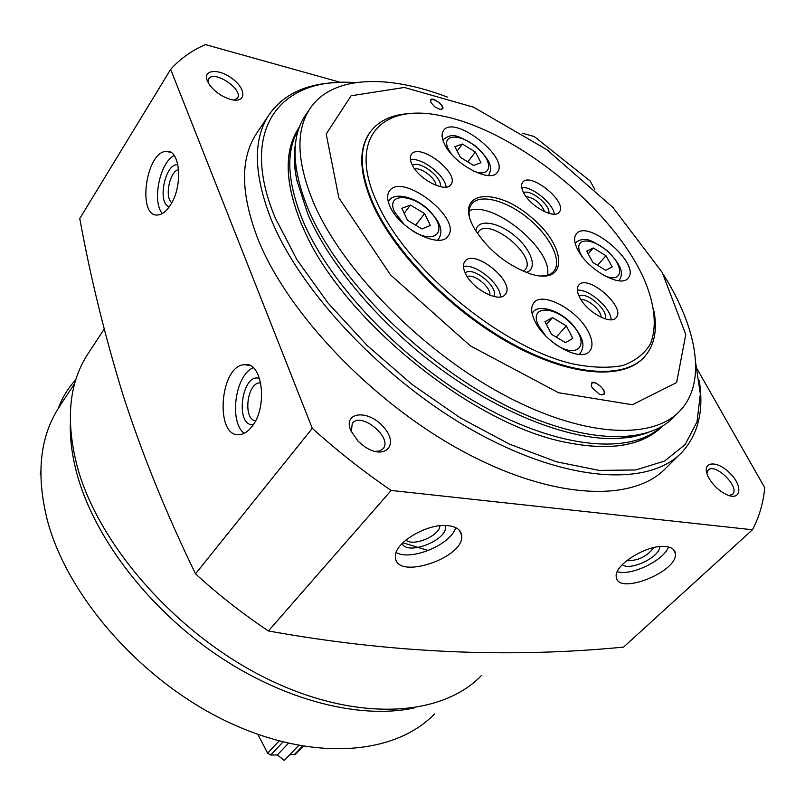 <?xml version="1.0" encoding="UTF-8"?>
<svg xmlns="http://www.w3.org/2000/svg" width="805" height="805" viewBox="0 0 805 805"><rect width="100%" height="100%" fill="white"/><g stroke="black" fill="none" stroke-linecap="round" stroke-linejoin="round"><path stroke-width="1.21" d="M88.973 352.308L87.121 355.126C68.435 384.689 65.396 422.756 78.015 469.325C100.202 547.33 178.197 635.286 267.129 678.776C356.132 722.457 441.532 717.114 481.38 675.596M697.17 369.042L764.75 487.709C763.261 503.135 759.155 517.152 752.434 529.76L623.603 647.099C508.649 658.319 390.254 652.946 268.407 630.959C242.758 613.873 218.467 594.835 195.535 573.834C166.796 514.798 142.827 455.801 123.618 396.865C105.113 336.933 90.492 277.504 79.765 218.558L170.66 69.331C180.189 58.775 191.761 50.524 205.396 44.577L340.736 82.422M752.434 529.76L391.16 490.446L268.407 630.959M391.16 490.446C363.608 471.609 337.315 450.891 312.28 428.32L195.535 573.834M170.117 205.547C166.243 211.373 162.197 214.512 157.981 214.955C136.91 217.984 145.625 151.551 166.313 151.39C180.441 148.965 183.258 186.72 170.117 205.547M251.824 426.69C248.141 431.379 244.227 434.016 240.081 434.579C214.663 439.047 219.202 365.933 244.297 364.645C262.43 360.831 268.317 407.048 251.824 426.69M312.28 428.32L170.66 69.331M522.425 133.238L534.228 136.538L590.025 180.883L594.845 189.356M448.083 525.675C456.425 526.651 460.963 529.901 461.678 535.395C465.199 557.785 396.1 580.808 395.486 557.332C393.041 543.556 427.173 522.848 448.083 525.675M665.725 546.545C671.541 547.199 674.751 549.443 675.345 553.266C678.887 571.399 617.224 596.062 616.278 576.883C613.541 565.06 647.633 543.979 665.725 546.545M207.368 81.003L209.531 84.857C215.458 92.515 222.995 97.486 232.132 99.79C246.37 102.809 246.31 89.053 232.424 78.749C218.839 68.173 202.397 69.431 207.368 81.003M350.769 430.584L358.114 441.281L364.896 446.845C385.353 460.561 399.552 444.652 383.583 427.063C368.428 409.192 342.678 411.526 350.769 430.584M708.853 478.019C713.441 485.727 719.539 491.352 727.167 494.894C741.516 501.072 742.965 485.667 729.652 472.897C716.681 459.806 701.407 461.486 707.696 475.654L708.853 478.019M679.48 454.674L666.198 467.775C633.766 502.783 552.975 500.157 462.513 451.132C372.141 402.309 287.184 312.843 257.852 238.823C240.745 194.045 240.111 159.209 255.98 134.324L257.54 131.98M70.327 423.762C69.934 440.486 72.44 458.276 77.874 477.164C95.845 539.38 148.895 608.65 216.475 654.696C284.125 700.652 360.187 719.67 414.032 707.957M60.274 405.428L58.423 408.236C39.636 437.809 35.994 475.363 47.505 520.875C67.721 596.736 141.439 680.748 226.577 721.35C311.776 762.134 394.752 755.372 434.509 713.934M336.782 82.603C305.447 83.71 282.676 94.718 268.457 115.618C252.79 140.201 253.736 174.886 271.285 219.685C301.342 293.734 387.346 383.844 478.331 433.432C569.417 483.211 650.239 486.562 682.227 451.957C698.317 434.076 703.993 410.349 699.253 380.755M355.206 82.663C281.036 76.606 237.636 128.247 275.31 218.075L297.015 259.834L328.027 303.032L367 345.325L411.908 384.337L460.259 417.855L509.334 444.078L556.456 461.788L599.222 470.402L635.739 469.959L664.638 461.024L685.156 444.561L697.009 421.8L700.35 394.037L695.641 362.632M298.524 129.535C283.873 151.571 284.789 182.956 301.271 223.679L303.686 229.143C341.652 318.398 472.183 424.497 565.965 442.348C608.51 450.911 639.442 446.413 658.762 428.834M298.705 128.981C285.534 150.978 286.962 181.628 302.982 220.942C329.949 284.879 403.235 361.646 481.299 405.328C559.435 449.14 630.567 454.906 660.835 427.063M295.526 143.672C293.865 153.302 294.046 164.049 296.039 175.913L296.864 180.3L307.822 214.12C329.879 265.358 380.876 325.472 441.794 369.887C502.783 414.233 568.793 439.52 614.668 438.624L619.035 438.463L645.016 433.684M402.852 542.771L428.341 550.54M729.058 495.578L732.54 494.29C740.499 487.387 714.84 462.13 708.098 470.16L706.86 473.35M374.889 451.444L379.739 450.961L383.12 448.667C393.051 437.668 360.7 411.164 352.298 423.41L351.262 431.711M234.275 100.112L237.455 98.029C243.724 89.405 213.577 69.421 208.676 79.001L208.183 82.694M668.542 547.008C663.562 560.642 631.201 576.169 617.254 571.721M659.687 546.605C660.513 556.788 629.963 571.48 622.265 564.647M653.861 547.561C647.049 556.527 637.952 560.914 626.562 560.723M455.66 527.597C451.384 544.422 411.184 561.276 396.171 552.562M445.054 525.514C450.267 538.716 407.873 556.496 402.067 543.556M439.902 525.776C439.792 535.788 413.096 546.977 405.851 540.064M244.177 433.321C228.751 421.8 235.271 374.647 253.263 367.754M253.293 424.617C234.285 426.811 241.973 371.336 259.673 378.622M255.517 420.814C242.969 419.536 246.783 383.381 259.502 382.908L260.77 382.898M162.288 213.546C151.833 201.512 159.833 162.258 174.192 155.546M169.322 206.714C156.713 203.695 165.176 162.308 177.935 164.804M171.787 202.719C164.321 197.356 169.654 171.304 178.619 169.523M40.783 474.829L40.25 474.588L40.793 471.167M74.704 383.532L58.614 407.682C62.257 397.569 68.002 388.231 75.831 379.678M97.435 339.408L102.305 331.972M605.702 270.329L592.893 262.48L586.714 251.251L593.305 247.95L605.964 255.728L612.182 266.878L605.702 270.329M473.531 165.428L460.42 157.347L454.895 146.631L462.442 144.055L475.393 152.065L480.957 162.711L473.531 165.428M421.911 228.932L407.551 220.298L401.856 208.314L410.439 205.054L424.607 213.597L430.373 225.491L421.911 228.932M565.492 342.648L551.495 334.296L545.015 321.718L552.492 317.593L566.297 325.874L572.828 338.352L565.492 342.648M306.323 114.008L304.924 116.051C290.655 138.078 291.883 169.453 308.617 210.165C336.651 276.004 413.669 355.548 494.33 399.542C575.062 443.706 646.556 447.198 674.429 416.406L678.031 412.764M447.449 97.113C386.682 73.859 331.348 75.66 309.673 109.108C295.475 131.024 296.824 162.348 313.709 203.061C341.994 268.91 419.355 348.656 500.207 392.91C581.14 437.326 652.634 441.07 680.356 410.419C706.78 382.103 697.341 328.621 663.562 274.736M338.875 197.899L390.465 274.827L470.462 345.929L558.479 392.709L632.358 404.754L676.633 382.546L685.769 334.558L662.233 272.422L612.947 207.489L546.786 149.609L473.612 107.216L404.351 87.463L351.121 95.765L326.196 134.022L338.875 197.899M370.048 132.262L369.274 133.348C358.064 150.122 359.433 174.293 373.399 205.859C395.698 254.501 452.692 312.078 511.648 344.329C570.665 376.68 623.322 380.161 643.829 357.5M431.047 102.688L434.831 106.884L439.792 109.299C451.464 110.003 427.012 91.498 431.047 102.688M592.027 387.608L599.594 394.41C616.197 397.67 586.885 371.286 592.017 387.597L592.027 387.608M413.217 113.435C393.222 113.787 378.732 120.207 369.747 132.704C358.537 149.468 359.916 173.628 373.892 205.195C396.302 254.038 453.708 311.897 512.926 344.097C572.194 376.398 624.801 379.477 644.886 356.353C654.354 345.204 657.423 330.251 654.073 311.485M377.605 203.715C407.209 269.574 501.787 347.388 572.285 363.79C591.564 367.684 608.349 368.277 622.627 365.581C635.155 361.093 644.433 353.868 650.45 343.906C656.93 326.911 655.099 306.001 644.956 281.176C615.09 210.588 515.683 129.776 441.603 115.88C381.359 102.497 346.683 138.48 377.605 203.715M472.907 225.803L473.954 227.795C487.739 249.872 506.707 265.298 530.877 274.052C568.984 285.785 567.042 246.109 530.726 216.797C495.317 186.478 455.036 190.966 472.907 225.803M588.314 331.741C592.661 340.213 593.134 346.653 589.733 351.071C581.572 362.874 545.377 343.443 535.013 321.386C531.028 313.246 530.616 307.077 533.785 302.871C542.067 290.907 577.527 309.895 588.314 331.741M465.511 273.62C472.535 289.337 499.553 303.314 505.278 294.368C516.287 282.334 473.914 247.829 464.867 261.454C462.815 264.312 463.026 268.367 465.511 273.62M412.059 164.592C418.59 179.324 445.89 193.291 450.87 184.627C460.43 173.427 419.083 141.841 411.395 154.51C409.785 156.915 410.007 160.276 412.059 164.592M523.632 192.757C530.394 206.462 554.615 219.554 559.234 212.128C568.3 202.317 529.911 171.153 522.586 182.383C520.915 184.737 521.268 188.189 523.632 192.757M579.771 297.568C586.996 312.129 610.915 325.24 616.157 317.653C626.481 307.218 587.157 273.247 578.654 285.212C576.571 287.969 576.944 292.084 579.771 297.568M390.083 206.603C399.552 228.942 440.174 249.399 447.972 236.137C462.915 218.739 401.514 171.475 389.358 191.097C386.843 194.84 387.084 200.012 390.083 206.603M444.662 144.367C453.909 164.27 490.788 183.651 497.329 172.33C510.108 157.659 453.728 113.958 443.485 130.641C441.321 133.841 441.714 138.42 444.662 144.367M577.97 250.164C587.972 269.917 621.239 288.311 628.061 278.107C641.615 264.211 587.328 218.075 576.259 234.034C573.613 237.596 574.176 242.969 577.97 250.164M288.371 743.347L277.333 754.969L270.711 755.01L267.622 753.128L257.872 734.412M298.615 745.49L284.316 760.423L277.333 754.969M303.153 746.295L295.435 754.335L289.599 754.899M546.434 324.475L552.492 317.593M556.265 337.144L566.297 325.874M404.191 213.234L410.439 205.054M415.662 225.169L424.607 213.597M457.139 150.978L462.442 144.055M467.775 161.886L475.393 152.065M588.153 253.877L593.305 247.95M597.531 265.328L605.964 255.728M601.134 317.321C601.395 310.458 587.831 298.585 580.999 299.671M605.119 318.871C609.103 310.74 586.604 291.048 578.976 295.958M611.126 319.766C611.116 308.194 588.908 288.764 577.346 290.172M544.693 211.775C541.081 203.424 534.812 198.292 525.917 196.36M548.829 213.345C551.033 205.607 530.737 188.954 523.562 192.626M554.283 214.18C553.196 203.494 532.387 186.428 521.68 187.434M436.018 185.381C435.887 178.428 421.418 167.269 414.716 168.949M440.043 186.639C443.535 178.177 419.677 159.762 412.452 165.357M446.081 187.102C445.316 175.44 421.84 157.317 410.429 159.601M489.782 295.224C491.463 287.606 474.326 273.469 467.152 276.548M493.666 296.461C499.482 287.576 472.847 265.59 465.199 272.965M500.418 296.934C500.982 284.215 475.866 263.497 463.469 266.435M523.371 271.315L525.242 269.695C537.589 256.231 488.645 216.454 478.542 231.729L477.536 233.601M526.067 272.412C538.243 269.383 531.672 249.54 514.395 235.553C497.339 221.305 476.6 218.668 475.946 231.166M547.521 275.139C552.965 249.53 493.264 200.435 469.164 210.679M540.658 276.004C546.736 276.045 551.163 274.384 553.931 271.033C562.433 260.699 549.865 235.835 527.929 218.135C506.114 200.264 479.549 193.331 471.599 204.108C469.144 207.428 468.48 211.926 469.627 217.571M601.275 394.883L603.579 394.158C607.141 390.687 594.774 379.568 591.786 383.552L591.323 385.786M440.727 109.41L442.086 108.745C444.612 105.747 432.859 96.912 430.876 100.313L430.665 101.772M603.911 275.431C622.818 284.225 625.213 266.948 607.886 251.673C591.011 236.036 571.761 237.958 581.25 254.893L582.518 257.016M473.068 170.871C491.865 178.609 494.179 162.197 477.013 147.677C460.299 132.825 440.244 133.801 448.556 149.579L451.102 153.695M411.999 230.502C435.133 245.666 448.777 231.005 430.403 212.168C412.905 193.12 385.132 192.486 394.581 211.967L404.1 224.364M554.705 343.735C577.608 360.137 590.87 344.58 572.214 324.747C554.393 304.693 527.869 305.296 538.787 326.176L545.81 335.967M279.033 741.013L267.622 753.128M282.968 742.039L270.711 755.01M302.459 746.185L294.107 754.879M578.906 354.431L580.314 353.164C584.108 347.015 585.567 339.992 571.892 323.831C557.805 308.768 537.408 304.481 532.92 312.31L532.105 313.537M619.035 280.522L619.256 280.281C622.778 274.354 623.925 267.28 606.799 250.335C595.579 242.587 588.515 239.025 585.597 239.659C582.055 239.115 578.634 240.202 575.344 242.919L575.132 243.201M488.283 175.51L488.736 174.977C491.925 168.819 492.69 161.584 474.688 145.393C454.241 132.865 451.645 133.962 443.082 139.647L443.082 139.647M437.447 240.202L438.795 238.823C442.187 232.383 443.223 225.159 428.461 209.672C413.529 195.535 393.303 192.506 389.117 200.656L388.352 202.015M87.121 355.126L104.177 329.124M255.98 134.324L268.457 115.618M303.686 229.143L301.261 223.639C284.467 182.041 283.853 149.831 299.42 126.989M565.965 442.348C610.713 451.273 642.954 445.819 662.666 425.986M614.668 438.624L630.063 437.407L643.426 434.207M296.864 180.3C294.087 167.088 293.553 155.435 295.264 145.333M619.035 438.463L633.958 436.622L647.21 432.909M295.536 143.582C293.916 153.312 294.077 164.089 296.039 175.913M207.388 81.043L208.676 79.001M675.345 553.266L673.312 549.352M461.678 535.395L459.474 530.354M244.297 364.645L249.812 365.49M259.502 382.908L260.81 383.1M166.313 151.39L170.871 152.457M304.924 116.051L309.673 109.108M369.274 133.348L369.747 132.704M579.147 354.452L580.023 353.486M532.055 313.306L532.92 312.31M437.699 240.202L438.544 239.125M388.282 201.763L389.117 200.656"/></g></svg>

